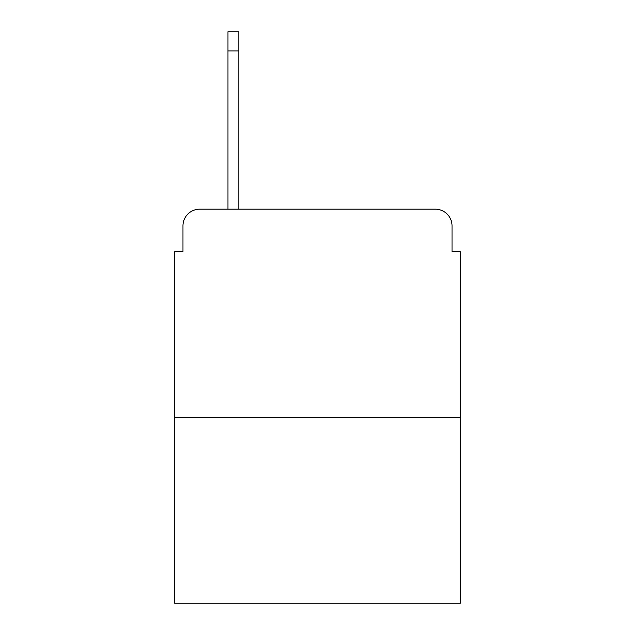 <?xml version="1.0" encoding="UTF-8"?>
<svg xmlns="http://www.w3.org/2000/svg" width="635" height="635" viewBox="0 0 635 635"><rect width="100%" height="100%" fill="white"/><g stroke="black" fill="none" stroke-linecap="round" stroke-linejoin="round"><path stroke-width="0.95" d="M182.959 225.862L182.959 251.682L182.959 225.862A16.661 16.661 0 0 1 199.62 209.201L227.941 209.201L227.941 31.75L238.776 31.75L238.776 50.911L227.941 50.911M460.375 417.473L174.625 417.473L174.625 603.25L460.375 603.25L460.375 251.682L452.041 251.682L452.041 225.862A16.661 16.661 0 0 0 435.38 209.201L199.62 209.201M174.625 417.473L174.625 251.682L182.959 251.682M238.776 50.911L238.776 209.201L435.38 209.201M452.041 251.682L452.041 225.862"/></g></svg>

